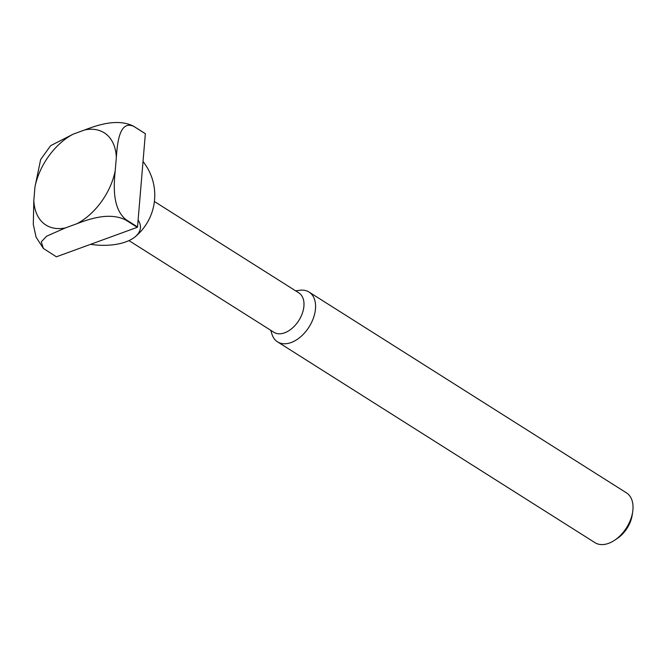 <?xml version="1.0" encoding="UTF-8"?>
<svg xmlns="http://www.w3.org/2000/svg" width="666" height="666" viewBox="0 0 666 666"><rect width="100%" height="100%" fill="white"/><g stroke="black" fill="none" stroke-linecap="round" stroke-linejoin="round"><path stroke-width="1" d="M84.782 129.928C97.144 125.233 117.474 118.065 133.583 126.224L145.138 133.525A76.157 48.285 122.3 0 1 145.355 133.716L137.529 226.94A76.157 48.285 122.3 0 1 137.263 227.314L56.36 256.801L43.373 248.435L41.284 241.866L46.653 236.172L65.376 227.922A54.554 34.59 122.3 0 1 33.824 200.399L34.94 187.104L40.634 159.557L50.641 145.671L73.243 134.132L84.782 129.928A54.554 34.59 122.3 0 1 116.334 157.442L115.21 170.737C113.803 185.081 112.104 208.383 125.974 219.638L137.529 226.94M43.373 248.435L36.106 237.221L33.3 224.417L33.824 200.399M133.583 126.224A76.157 48.285 122.3 0 1 133.808 126.415L145.355 133.716M133.808 126.415C119.564 119.855 117.341 142.832 116.334 157.442M295.662 290.859L299.692 290.301A29.462 18.681 122.3 0 1 309.041 292.058L626.49 492.873A29.462 18.681 122.3 0 1 632.7 511.704L632.217 514.968A24.192 15.335 122.3 0 1 617.407 538.378L614.668 540.209A29.462 18.681 122.3 0 1 608.591 543.348A29.462 18.681 122.3 0 1 594.988 542.673L277.539 341.858A29.462 18.681 122.3 0 1 271.944 334.166L270.729 330.286M632.7 511.704A29.462 18.681 122.3 0 1 614.668 540.209M309.041 292.058A29.462 18.681 122.3 0 1 313.461 317.965A29.462 18.681 122.3 0 1 291.142 342.532A29.462 18.681 122.3 0 1 277.539 341.858M154.387 201.498L298.809 292.849A23.327 14.785 122.3 0 1 302.314 313.361A23.327 14.785 122.3 0 1 284.64 332.809A23.327 14.785 122.3 0 1 273.876 332.276L128.946 240.593M138.103 220.063A42.266 20.746 4.8 0 1 135.165 236.796A42.266 20.746 4.8 0 1 90.584 244.322M125.974 219.638A76.157 48.285 122.3 0 1 125.707 220.005L137.263 227.314M125.707 220.005C109.649 211.855 89.277 219.006 76.915 223.709L65.376 227.922M34.94 187.104A54.554 34.59 122.3 0 1 73.243 134.132M115.21 170.737A54.554 34.59 122.3 0 1 76.915 223.709M135.165 236.796A54.013 54.013 0 0 0 143.024 161.538"/></g></svg>
